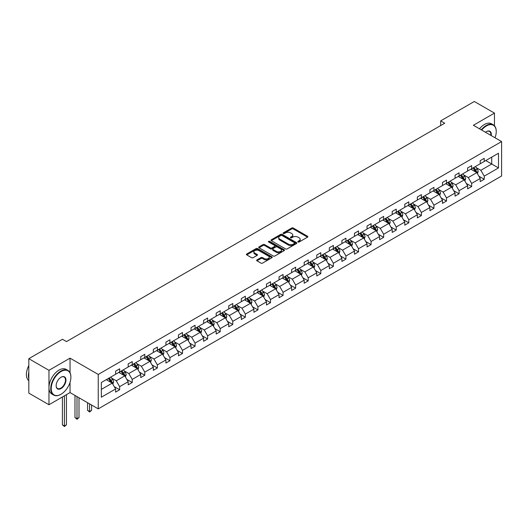 <?xml version="1.0" encoding="UTF-8"?>
<svg xmlns="http://www.w3.org/2000/svg" width="528" height="528" viewBox="0 0 528 528"><rect width="100%" height="100%" fill="white"/><g stroke="black" fill="none" stroke-linecap="round" stroke-linejoin="round"><path stroke-width="0.79" d="M298.01 242.009A0.785 0.455 0 0 0 299.119 242.009L307.527 237.158A1.122 0.647 0 0 0 307.85 236.702A1.122 0.647 0 0 0 307.527 236.24L293.284 228.023A1.122 0.647 0 0 0 291.7 228.023L283.298 232.874A0.785 0.455 0 0 0 283.067 233.198A0.785 0.455 0 0 0 283.298 233.515A0.785 0.455 0 0 0 284.407 233.515L285.496 232.888A3.577 2.066 0 0 1 290.558 232.888L291.74 233.574A3.577 2.066 0 0 1 292.789 235.033A3.577 2.066 0 0 1 291.74 236.498L290.657 237.125A0.785 0.455 0 0 0 290.426 237.442A0.785 0.455 0 0 0 290.657 237.765A0.785 0.455 0 0 0 291.76 237.765L292.849 237.131A3.577 2.066 0 0 1 297.911 237.131L299.099 237.818A3.577 2.066 0 0 1 300.148 239.283A3.577 2.066 0 0 1 299.099 240.742L298.01 241.369A0.785 0.455 0 0 0 297.785 241.692A0.785 0.455 0 0 0 298.01 242.009L298.01 241.369M256.978 259.901A1.122 0.647 0 0 0 256.648 260.357A1.122 0.647 0 0 0 256.978 260.812L260.971 263.122A1.122 0.647 0 0 0 262.555 263.122L271.887 257.73A1.122 0.647 0 0 0 272.217 257.275A1.122 0.647 0 0 0 271.887 256.819L257.651 248.596A1.122 0.647 0 0 0 256.067 248.596L246.734 253.988A1.122 0.647 0 0 0 246.404 254.443A1.122 0.647 0 0 0 246.734 254.899L251.559 257.684A1.122 0.647 0 0 0 253.136 257.684L257.136 255.38A1.122 0.647 0 0 0 257.459 254.925A1.122 0.647 0 0 0 257.136 254.463L254.74 253.084A2.99 1.729 0 0 1 253.862 251.863A2.99 1.729 0 0 1 255.71 250.265A2.99 1.729 0 0 1 258.971 250.642L268.349 256.054A2.99 1.729 0 0 1 269.221 257.275A2.99 1.729 0 0 1 267.379 258.872A2.99 1.729 0 0 1 264.112 258.496L262.555 257.598A1.122 0.647 0 0 0 260.971 257.598L256.978 259.901L256.978 260.812M70.039 358.156L48.965 370.319L28.816 358.69L28.816 393.122L48.965 404.752L70.039 392.588L98.248 408.87L98.248 374.438L70.039 358.156L70.039 372.748M494.465 125.783L494.465 113.111L473.392 125.281L501.6 141.563L98.248 374.438M494.465 113.111L474.322 101.482L440.675 120.905L440.675 125.558M28.816 358.69L62.462 339.266L66.495 341.59L444.701 123.235L440.675 120.905M285.575 248.919A1.122 0.647 0 0 0 287.153 248.919L296.492 243.527A1.122 0.647 0 0 0 296.815 243.071A1.122 0.647 0 0 0 296.492 242.616L282.249 234.392A1.122 0.647 0 0 0 280.665 234.392L271.333 239.785A1.122 0.647 0 0 0 271.003 240.24A1.122 0.647 0 0 0 271.333 240.695L285.575 248.919M268.917 242.18A0.785 0.455 0 0 1 269.709 242.293L269.709 241.362L284.189 249.718A1.122 0.647 0 0 1 284.513 250.173A1.122 0.647 0 0 1 284.189 250.628L274.85 256.021A1.122 0.647 0 0 1 273.273 256.021L259.03 247.797L259.03 246.886A1.122 0.647 0 0 0 258.707 247.342A1.122 0.647 0 0 0 259.03 247.797M259.03 246.886L263.03 244.576A1.122 0.647 0 0 1 264.607 244.576L270.382 247.916A1.122 0.647 0 0 0 271.966 247.916L274.619 246.385A1.122 0.647 0 0 0 274.943 245.923A1.122 0.647 0 0 0 274.619 245.467L268.607 241.996A0.785 0.455 0 0 1 268.376 241.679A0.785 0.455 0 0 1 268.858 241.263A0.785 0.455 0 0 1 269.709 241.362M48.965 370.319L48.965 404.752M101.35 382.51L115.612 374.279L115.612 371.158L119.645 368.834L119.645 371.95L128.185 367.019L128.185 363.898L132.218 361.574L132.218 364.69L140.758 359.759L140.758 356.644L144.784 354.314L144.784 357.436L153.331 352.499L153.331 349.384L157.357 347.054L157.357 350.176L165.904 345.239L165.904 342.124L169.93 339.801L169.93 342.916L178.471 337.986L178.471 334.864L182.503 332.541L182.503 335.656L191.044 330.726L191.044 327.611L195.076 325.281L195.076 328.396L203.617 323.466L203.617 320.351L207.649 318.021L207.649 321.143L216.19 316.206L216.19 313.091L220.222 310.768L220.222 313.883L228.763 308.953L228.763 305.831L232.789 303.508L232.789 306.623L241.336 301.693L241.336 298.577L245.362 296.248L245.362 299.363L253.909 294.433L253.909 291.317L257.935 288.988L257.935 292.109L266.475 287.173L266.475 284.057L270.508 281.734L270.508 284.849L279.048 279.919L279.048 276.797L283.081 274.474L283.081 277.589L291.621 272.659L291.621 269.544L295.654 267.214L295.654 270.329L304.194 265.399L304.194 262.284L308.227 259.954L308.227 263.076L316.767 258.139L316.767 255.024L320.793 252.701L320.793 255.816L329.34 250.886L329.34 247.764L333.366 245.441L333.366 248.556L341.913 243.626L341.913 240.504L345.939 238.181L345.939 241.296L354.479 236.366L354.479 233.251L358.512 230.921L358.512 234.043L367.052 229.106L367.052 225.991L371.085 223.661L371.085 226.783L379.625 221.852L379.625 218.731L383.658 216.407L383.658 219.523L392.198 214.592L392.198 211.471L396.231 209.147L396.231 212.263L404.771 207.332L404.771 204.217L408.797 201.887L408.797 205.009L417.344 200.072L417.344 196.957L421.37 194.627L421.37 197.749L429.917 192.819L429.917 189.697L433.943 187.374L433.943 190.489L442.49 185.559L442.49 182.437L446.516 180.114L446.516 183.229L455.057 178.299L455.057 175.184L459.089 172.854L459.089 175.976L467.63 171.039L467.63 167.924L471.662 165.594L471.662 168.716L480.203 163.779L480.203 160.664L484.235 158.341L484.235 161.456L498.498 153.219L498.498 167.924L484.235 176.161L484.235 179.276L480.203 181.606L480.203 178.484L471.662 183.414L471.662 186.536L467.63 188.859L467.63 185.744L459.089 190.674L459.089 193.796L455.057 196.119L455.057 193.004L446.516 197.934L446.516 201.049L442.49 203.379L442.49 200.264L433.943 205.194L433.943 208.309L429.917 210.639L429.917 207.517L421.37 212.454L421.37 215.569L417.344 217.892L417.344 214.777L408.797 219.707L408.797 222.829L404.771 225.152L404.771 222.037L396.231 226.967L396.231 230.083L392.198 232.412L392.198 229.297L383.658 234.227L383.658 237.343L379.625 239.672L379.625 236.551L371.085 241.487L371.085 244.603L367.052 246.926L367.052 243.811L358.512 248.741L358.512 251.863L354.479 254.186L354.479 251.071L345.939 256.001L345.939 259.116L341.913 261.446L341.913 258.331L333.366 263.261L333.366 266.376L329.34 268.706L329.34 265.584L320.793 270.521L320.793 273.636L316.767 275.959L316.767 272.844L308.227 277.774L308.227 280.896L304.194 283.219L304.194 280.104L295.654 285.034L295.654 288.149L291.621 290.479L291.621 287.364L283.081 292.294L283.081 295.409L279.048 297.739L279.048 294.617L270.508 299.554L270.508 302.669L266.475 304.993L266.475 301.877L257.935 306.808L257.935 309.929L253.909 312.253L253.909 309.137L245.362 314.068L245.362 317.189L241.336 319.513L241.336 316.397L232.789 321.328L232.789 324.443L228.763 326.773L228.763 323.651L220.222 328.588L220.222 331.703L216.19 334.033L216.19 330.911L207.649 335.841L207.649 338.963L203.617 341.286L203.617 338.171L195.076 343.101L195.076 346.223L191.044 348.546L191.044 345.431L182.503 350.361L182.503 353.476L178.471 355.806L178.471 352.684L169.93 357.621L169.93 360.736L165.904 363.066L165.904 359.944L157.357 364.881L157.357 367.996L153.331 370.319L153.331 367.204L144.784 372.134L144.784 375.256L140.758 377.579L140.758 374.464L132.218 379.394L132.218 382.51L128.185 384.839L128.185 381.724L119.645 386.654L119.645 389.77L115.612 392.099L115.612 388.978L101.35 397.214L101.35 382.51M98.248 408.87L501.6 175.996L501.6 141.563M118.84 372.418L124.799 375.857L116.259 380.794L111.593 378.094M116.259 380.794L119.645 386.654M124.799 375.857L128.185 381.724M115.612 373.534L116.259 373.903L119.645 371.95M131.406 365.158L137.372 368.597L128.832 373.534L124.166 370.841M128.832 373.534L132.218 379.394M137.372 368.597L140.758 374.464M128.185 366.274L128.832 366.643L132.218 364.69M143.979 357.898L149.945 361.343L141.405 366.274L136.739 363.581M141.405 366.274L144.784 372.134M149.945 361.343L153.331 367.204M140.758 359.014L141.405 359.39L144.784 357.436M156.552 350.638L162.518 354.083L153.971 359.014L149.312 356.321M153.971 359.014L157.357 364.881M162.518 354.083L165.904 359.944M153.331 351.754L153.971 352.13L157.357 350.176M169.125 343.385L175.091 346.823L166.544 351.754L161.885 349.061M166.544 351.754L169.93 357.621M175.091 346.823L178.471 352.684M165.904 344.5L166.544 344.87L169.93 342.916M181.698 336.125L187.658 339.563L179.117 344.5L174.451 341.807M179.117 344.5L182.503 350.361M187.658 339.563L191.044 345.431M178.471 337.24L179.117 337.61L182.503 335.656M194.271 328.865L200.231 332.31L191.69 337.24L187.024 334.547M191.69 337.24L195.076 343.101M200.231 332.31L203.617 338.171M191.044 329.98L191.69 330.356L195.076 328.396M206.844 321.605L212.804 325.05L204.263 329.98L199.597 327.287M204.263 329.98L207.649 335.841M212.804 325.05L216.19 330.911M203.617 322.72L204.263 323.096L207.649 321.143M219.41 314.345L225.377 317.79L216.836 322.72L212.17 320.027M216.836 322.72L220.222 328.588M225.377 317.79L228.763 323.651M216.19 315.467L216.836 315.836L220.222 313.883M231.983 307.091L237.95 310.53L229.409 315.467L224.743 312.774M229.409 315.467L232.789 321.328M237.95 310.53L241.336 316.397M228.763 308.207L229.409 308.576L232.789 306.623M244.556 299.831L250.523 303.277L241.976 308.207L237.316 305.514M241.976 308.207L245.362 314.068M250.523 303.277L253.909 309.137M241.336 300.947L241.976 301.323L245.362 299.363M257.129 292.571L263.096 296.017L254.549 300.947L249.889 298.254M254.549 300.947L257.935 306.808M263.096 296.017L266.475 301.877M253.909 293.687L254.549 294.063L257.935 292.109M269.702 285.311L275.662 288.757L267.122 293.687L262.456 290.994M267.122 293.687L270.508 299.554M275.662 288.757L279.048 294.617M266.475 286.433L267.122 286.803L270.508 284.849M282.275 278.058L288.235 281.497L279.695 286.433L275.029 283.741M279.695 286.433L283.081 292.294M288.235 281.497L291.621 287.364M279.048 279.173L279.695 279.543L283.081 277.589M294.848 270.798L300.808 274.243L292.268 279.173L287.602 276.481M292.268 279.173L295.654 285.034M300.808 274.243L304.194 280.104M291.621 271.913L292.268 272.283L295.654 270.329M307.415 263.538L313.381 266.983L304.841 271.913L300.175 269.221M304.841 271.913L308.227 277.774M313.381 266.983L316.767 272.844M304.194 264.653L304.841 265.03L308.227 263.076M319.988 256.278L325.954 259.723L317.414 264.653L312.748 261.961M317.414 264.653L320.793 270.521M325.954 259.723L329.34 265.584M316.767 257.4L317.414 257.77L320.793 255.816M332.561 249.025L338.527 252.463L329.98 257.4L325.321 254.707M329.98 257.4L333.366 263.261M338.527 252.463L341.913 258.331M329.34 250.14L329.98 250.51L333.366 248.556M345.134 241.765L351.1 245.21L342.553 250.14L337.894 247.447M342.553 250.14L345.939 256.001M351.1 245.21L354.479 251.071M341.913 242.88L342.553 243.25L345.939 241.296M357.707 234.505L363.673 237.95L355.126 242.88L350.46 240.187M355.126 242.88L358.512 248.741M363.673 237.95L367.052 243.811M354.479 235.62L355.126 235.996L358.512 234.043M370.28 227.245L376.24 230.69L367.699 235.62L363.033 232.927M367.699 235.62L371.085 241.487M376.24 230.69L379.625 236.551M367.052 228.367L367.699 228.736L371.085 226.783M382.853 219.991L388.813 223.43L380.272 228.367L375.606 225.674M380.272 228.367L383.658 234.227M388.813 223.43L392.198 229.297M379.625 221.107L380.272 221.476L383.658 219.523M395.419 212.731L401.386 216.176L392.845 221.107L388.179 218.414M392.845 221.107L396.231 226.967M401.386 216.176L404.771 222.037M392.198 213.847L392.845 214.216L396.231 212.263M407.992 205.471L413.959 208.916L405.418 213.847L400.752 211.154M405.418 213.847L408.797 219.707M413.959 208.916L417.344 214.777M404.771 206.587L405.418 206.963L408.797 205.009M420.565 198.211L426.532 201.656L417.985 206.587L413.325 203.894M417.985 206.587L421.37 212.454M426.532 201.656L429.917 207.517M417.344 199.327L417.985 199.703L421.37 197.749M433.138 190.958L439.105 194.396L430.558 199.333L425.898 196.634M430.558 199.333L433.943 205.194M439.105 194.396L442.49 200.264M429.917 192.073L430.558 192.443L433.943 190.489M445.711 183.698L451.678 187.136L443.131 192.073L438.464 189.38M443.131 192.073L446.516 197.934M451.678 187.136L455.057 193.004M442.49 184.813L443.131 185.183L446.516 183.229M458.284 176.438L464.244 179.883L455.704 184.813L451.037 182.12M455.704 184.813L459.089 190.674M464.244 179.883L467.63 185.744M455.057 177.553L455.704 177.929L459.089 175.976M470.857 169.178L476.817 172.623L468.277 177.553L463.61 174.86M468.277 177.553L471.662 183.414M476.817 172.623L480.203 178.484M467.63 170.293L468.277 170.669L471.662 168.716M485.767 160.571L491.726 164.017L480.85 170.293L476.183 167.6M480.85 170.293L484.235 176.161M498.498 167.924L491.726 164.017L491.726 157.126L498.498 153.219M480.203 163.04L480.85 163.409L484.235 161.456M101.35 389.4L112.226 383.117L106.267 379.672M112.226 383.117L115.612 388.978M478.876 176.18L484.235 179.276M466.303 183.44L471.662 186.536M453.73 190.7L459.089 193.796M441.157 197.96L446.516 201.049M428.584 205.214L433.943 208.309M416.011 212.474L421.37 215.569M403.438 219.734L408.797 222.829M390.872 226.994L396.231 230.083M378.299 234.247L383.658 237.343M365.726 241.507L371.085 244.603M353.153 248.767L358.512 251.863M340.58 256.027L345.939 259.116M328.007 263.281L333.366 266.376M315.434 270.541L320.793 273.636M302.867 277.801L308.227 280.896M290.294 285.061L295.654 288.149M277.721 292.314L283.081 295.409M265.148 299.574L270.508 302.669M252.575 306.834L257.935 309.929M240.002 314.094L245.362 317.189M227.429 321.347L232.789 324.443M214.863 328.607L220.222 331.703M202.29 335.867L207.649 338.963M189.717 343.127L195.076 346.223M177.144 350.387L182.503 353.476M164.571 357.641L169.93 360.736M151.998 364.901L157.357 367.996M139.425 372.161L144.784 375.256M126.859 379.421L132.218 382.51M114.286 386.674L119.645 389.77M70.039 392.588L70.039 382.305M298.327 242.121L299.099 241.672A3.577 2.066 0 0 0 300.148 240.214L300.148 239.283M292.789 235.033L292.789 235.963A3.577 2.066 0 0 1 291.74 237.428L290.968 237.871M307.507 237.164L293.284 228.954A1.122 0.647 0 0 0 291.7 228.954L283.609 233.627M296.472 243.54L282.249 235.323A1.122 0.647 0 0 0 280.665 235.323L271.346 240.702M294.512 243.388A0.785 0.455 0 0 0 294.743 243.071A0.785 0.455 0 0 0 294.512 242.755L282.011 235.534A0.785 0.455 0 0 0 280.903 235.534L279.761 236.201A3.577 2.066 0 0 0 278.711 237.659A3.577 2.066 0 0 0 279.761 239.118L288.301 244.055A3.577 2.066 0 0 0 293.363 244.055L294.512 243.388L294.512 244.319A0.785 0.455 0 0 0 294.743 244.002L294.743 243.071M278.711 237.659L278.711 238.59A3.577 2.066 0 0 0 279.761 240.049L279.761 239.118M294.512 244.319L293.363 244.985A3.577 2.066 0 0 1 288.301 244.985L279.761 240.049M259.05 247.81L263.03 245.507L263.03 244.576M274.943 245.923L274.943 246.853A1.122 0.647 0 0 1 274.619 247.315L271.966 248.846A1.122 0.647 0 0 1 270.382 248.846L264.607 245.507A1.122 0.647 0 0 0 263.03 245.507M269.709 242.293L284.176 250.642M276.375 251.374A2.99 1.729 0 0 0 279.635 251.744A2.99 1.729 0 0 0 281.483 250.153A2.99 1.729 0 0 0 280.606 248.926L277.306 247.025A1.122 0.647 0 0 0 275.722 247.025L273.075 248.549A1.122 0.647 0 0 0 272.745 249.011A1.122 0.647 0 0 0 273.075 249.467L276.375 251.374L276.375 252.305A2.99 1.729 0 0 0 279.635 252.674A2.99 1.729 0 0 0 281.483 251.084L281.483 250.153M272.745 249.011L272.745 249.942A1.122 0.647 0 0 0 273.075 250.397L273.075 249.467M276.375 252.305L273.075 250.397M269.221 257.275L269.221 258.205A2.99 1.729 0 0 1 267.379 259.802A2.99 1.729 0 0 1 264.112 259.426L262.555 258.522A1.122 0.647 0 0 0 260.971 258.522L256.991 260.825M253.862 251.863L253.862 252.793A2.99 1.729 0 0 0 254.74 254.014L254.74 253.084M257.116 255.387L254.74 254.014M271.887 256.819L271.887 257.73L257.651 249.526A1.122 0.647 0 0 0 256.067 249.526L246.748 254.912M477.431 173.686L478.17 171.541A3.023 1.742 -120 0 0 477.206 168.973L475.398 166.558M472.151 169.93L471.372 168.881M476.375 172.366L476.54 171.673A3.023 1.742 -120 0 0 475.675 169.858L473.867 167.442M473.108 167.878L475.101 170.537A1.538 0.891 60 0 1 475.385 170.999L476.54 171.673M472.903 167.996L474.712 170.412A3.023 1.742 60 0 1 475.464 171.838M495.033 137.775A13.906 8.026 120 0 0 496.241 131.63A13.906 8.026 120 0 0 486.407 125.954A13.906 8.026 120 0 0 481.694 130.073M481.272 129.829A14.249 8.224 -60 0 1 486.169 125.539A14.249 8.224 -60 0 1 493.291 124.832A14.249 8.224 -60 0 1 496.241 131.353A14.249 8.224 -60 0 1 496.241 131.492M485.489 132.264A6.95 4.013 -60 0 1 486.407 131.63L486.407 131.63A6.95 4.013 -60 0 1 491.238 135.584M479.497 128.806A14.249 8.224 -60 0 1 484.394 124.509A14.249 8.224 -60 0 1 491.515 123.809L493.291 124.832M490.789 135.32A6.613 3.815 120 0 0 489.469 131.446A6.613 3.815 120 0 0 486.288 131.703M60.812 394.376L61.057 394.238A13.906 8.026 120 0 0 70.884 377.21A13.906 8.026 120 0 0 61.057 371.534A13.906 8.026 120 0 0 51.223 388.562A13.906 8.026 120 0 0 61.057 394.238L60.812 394.376A14.249 8.224 -60 0 1 53.691 395.083A14.249 8.224 -60 0 1 51.506 383.665A14.249 8.224 -60 0 1 60.812 371.111A14.249 8.224 -60 0 1 67.934 370.405A14.249 8.224 -60 0 1 70.884 376.926A14.249 8.224 -60 0 1 70.884 377.071M61.057 388.562A6.95 4.013 -60 0 1 56.14 385.724A6.95 4.013 -60 0 1 61.057 377.21L61.057 377.21A6.95 4.013 -60 0 1 65.967 380.048A6.95 4.013 -60 0 1 61.057 388.562M56.14 385.579A6.613 3.815 120 0 0 57.506 388.469A6.613 3.815 120 0 0 60.812 388.139A6.613 3.815 120 0 0 65.129 382.318A6.613 3.815 120 0 0 64.119 377.018A6.613 3.815 120 0 0 60.931 377.282M53.691 395.083L51.916 394.06A14.249 8.224 -60 0 1 49.731 382.642A14.249 8.224 -60 0 1 59.037 370.088A14.249 8.224 -60 0 1 66.165 369.382L67.934 370.405M28.816 378.695A14.249 8.224 -60 0 1 28.816 372.181M28.816 380.675A14.249 8.224 -60 0 1 28.816 365.554M464.858 180.939L465.597 178.801A3.023 1.742 -120 0 0 464.633 176.227L462.825 173.818M459.584 177.19L458.799 176.141M463.802 179.626L463.967 178.933A3.023 1.742 -120 0 0 463.102 177.111L461.294 174.695M460.541 175.138L462.528 177.791A1.538 0.891 60 0 1 462.812 178.259L463.967 178.933M460.33 175.256L462.139 177.672A3.023 1.742 60 0 1 462.891 179.098M452.285 188.199L453.031 186.061A3.023 1.742 -120 0 0 452.067 183.487L450.252 181.071M447.011 184.444L446.226 183.401M451.229 186.879L451.4 186.186A3.023 1.742 -120 0 0 450.536 184.371L448.721 181.955M447.968 182.391L449.955 185.051A1.538 0.891 60 0 1 450.239 185.519L451.4 186.186M447.757 182.516L449.566 184.932A3.023 1.742 60 0 1 450.318 186.358M439.712 195.459L440.458 193.321A3.023 1.742 -120 0 0 439.494 190.747L437.686 188.331M434.438 191.704L433.653 190.661M438.656 194.139L438.827 193.446A3.023 1.742 -120 0 0 437.963 191.631L436.154 189.215M435.395 189.651L437.389 192.311A1.538 0.891 60 0 1 437.666 192.779L438.827 193.446M435.184 189.776L436.993 192.192A3.023 1.742 60 0 1 437.745 193.618M427.145 202.719L427.885 200.574A3.023 1.742 -120 0 0 426.921 198.007L425.113 195.591M421.865 198.964L421.08 197.914M426.083 201.399L426.254 200.706A3.023 1.742 -120 0 0 425.39 198.891L423.581 196.475M422.822 196.911L424.816 199.571A1.538 0.891 60 0 1 425.093 200.033L426.254 200.706M422.611 197.03L424.42 199.445A3.023 1.742 60 0 1 425.172 200.871M414.572 209.972L415.312 207.834A3.023 1.742 -120 0 0 414.348 205.267L412.54 202.851M409.292 206.224L408.507 205.174M413.51 208.659L413.681 207.966A3.023 1.742 -120 0 0 412.817 206.144L411.008 203.729M410.249 204.171L412.243 206.824A1.538 0.891 60 0 1 412.52 207.293L413.681 207.966M410.038 204.29L411.847 206.705A3.023 1.742 60 0 1 412.599 208.131M401.999 217.232L402.739 215.094A3.023 1.742 -120 0 0 401.775 212.52L399.967 210.104M396.719 213.477L395.934 212.434M400.943 215.919L401.108 215.219A3.023 1.742 -120 0 0 400.244 213.404L398.435 210.989M397.676 211.424L399.67 214.084A1.538 0.891 60 0 1 399.947 214.553L401.108 215.219M397.465 211.55L399.28 213.965A3.023 1.742 60 0 1 400.033 215.391M389.426 224.492L390.166 222.354A3.023 1.742 -120 0 0 389.202 219.78L387.394 217.364M384.146 220.737L383.368 219.694M388.37 223.172L388.535 222.479A3.023 1.742 -120 0 0 387.671 220.664L385.862 218.249M385.103 218.684L387.097 221.344A1.538 0.891 60 0 1 387.38 221.813L388.535 222.479M384.899 218.81L386.707 221.225A3.023 1.742 60 0 1 387.46 222.651M376.853 231.752L377.593 229.607A3.023 1.742 -120 0 0 376.629 227.04L374.821 224.624M371.58 227.997L370.795 226.948M375.797 230.432L375.962 229.739A3.023 1.742 -120 0 0 375.098 227.924L373.289 225.509M372.537 225.944L374.524 228.604A1.538 0.891 60 0 1 374.807 229.073L375.962 229.739M372.326 226.063L374.134 228.479A3.023 1.742 60 0 1 374.887 229.904M364.28 239.012L365.026 236.867A3.023 1.742 -120 0 0 364.063 234.3L362.248 231.884M359.007 235.257L358.222 234.208M363.224 237.692L363.396 236.999A3.023 1.742 -120 0 0 362.531 235.178L360.716 232.769M359.964 233.204L361.951 235.858A1.538 0.891 60 0 1 362.234 236.326L363.396 236.999M359.753 233.323L361.561 235.739A3.023 1.742 60 0 1 362.314 237.164M351.707 246.266L352.453 244.127A3.023 1.742 -120 0 0 351.49 241.553L349.681 239.138M346.434 242.517L345.649 241.468M350.651 244.952L350.823 244.253A3.023 1.742 -120 0 0 349.958 242.438L348.15 240.022M347.391 240.458L349.384 243.118A1.538 0.891 60 0 1 349.661 243.586L350.823 244.253M347.18 240.583L348.988 242.999A3.023 1.742 60 0 1 349.741 244.424M339.141 253.526L339.88 251.387A3.023 1.742 -120 0 0 338.917 248.813L337.108 246.398M333.861 249.77L333.076 248.728M338.078 252.206L338.25 251.513A3.023 1.742 -120 0 0 337.385 249.698L335.577 247.282M334.818 247.718L336.811 250.378A1.538 0.891 60 0 1 337.088 250.846L338.25 251.513M334.607 247.843L336.415 250.259A3.023 1.742 60 0 1 337.168 251.684M326.568 260.786L327.307 258.641A3.023 1.742 -120 0 0 326.344 256.073L324.535 253.658M321.288 257.03L320.503 255.981M325.505 259.466L325.677 258.773A3.023 1.742 -120 0 0 324.812 256.958L323.004 254.542M322.245 254.978L324.238 257.638A1.538 0.891 60 0 1 324.515 258.106L325.677 258.773M322.034 255.097L323.842 257.512A3.023 1.742 60 0 1 324.595 258.938M313.995 268.046L314.734 265.901A3.023 1.742 -120 0 0 313.771 263.333L311.962 260.918M308.715 264.29L307.93 263.241M312.939 266.726L313.104 266.033A3.023 1.742 -120 0 0 312.239 264.218L310.431 261.802M309.672 262.238L311.665 264.898A1.538 0.891 60 0 1 311.942 265.36L313.104 266.033M309.461 262.357L311.276 264.772A3.023 1.742 60 0 1 312.028 266.198M301.422 275.299L302.161 273.161A3.023 1.742 -120 0 0 301.198 270.587L299.389 268.171M296.142 271.55L295.363 270.501M300.366 273.986L300.531 273.293A3.023 1.742 -120 0 0 299.666 271.471L297.858 269.056M297.099 269.498L299.092 272.151A1.538 0.891 60 0 1 299.376 272.62L300.531 273.293M296.894 269.617L298.703 272.032A3.023 1.742 60 0 1 299.455 273.458M288.849 282.559L289.588 280.421A3.023 1.742 -120 0 0 288.625 277.847L286.816 275.431M283.576 278.804L282.79 277.761M287.793 281.239L287.958 280.546A3.023 1.742 -120 0 0 287.093 278.731L285.285 276.316M284.533 276.751L286.519 279.411A1.538 0.891 60 0 1 286.803 279.88L287.958 280.546M284.321 276.877L286.13 279.292A3.023 1.742 60 0 1 286.882 280.718M276.276 289.819L277.022 287.681A3.023 1.742 -120 0 0 276.058 285.107L274.243 282.691M271.003 286.064L270.217 285.014M275.22 288.499L275.392 287.806A3.023 1.742 -120 0 0 274.527 285.991L272.712 283.576M271.96 284.011L273.946 286.671A1.538 0.891 60 0 1 274.23 287.14L275.392 287.806M271.748 284.13L273.557 286.546A3.023 1.742 60 0 1 274.309 287.971M263.703 297.079L264.449 294.934A3.023 1.742 -120 0 0 263.485 292.367L261.677 289.951M258.43 293.324L257.644 292.274M262.647 295.759L262.819 295.066A3.023 1.742 -120 0 0 261.954 293.251L260.146 290.836M259.387 291.271L261.38 293.931A1.538 0.891 60 0 1 261.657 294.393L262.819 295.066M259.175 291.39L260.984 293.806A3.023 1.742 60 0 1 261.736 295.231M251.137 304.333L251.876 302.194A3.023 1.742 -120 0 0 250.912 299.62L249.104 297.205M245.857 300.584L245.071 299.534M250.074 303.019L250.246 302.326A3.023 1.742 -120 0 0 249.381 300.505L247.573 298.089M246.814 298.531L248.807 301.184A1.538 0.891 60 0 1 249.084 301.653L250.246 302.326M246.602 298.65L248.411 301.066A3.023 1.742 60 0 1 249.163 302.491M238.564 311.593L239.303 309.454A3.023 1.742 -120 0 0 238.339 306.88L236.531 304.465M233.284 307.837L232.498 306.794M237.501 310.273L237.673 309.58A3.023 1.742 -120 0 0 236.808 307.765L235 305.349M234.241 305.785L236.234 308.444A1.538 0.891 60 0 1 236.511 308.913L237.673 309.58M234.029 305.91L235.838 308.326A3.023 1.742 60 0 1 236.59 309.751M225.991 318.853L226.73 316.714A3.023 1.742 -120 0 0 225.766 314.14L223.958 311.725M220.711 315.097L219.925 314.048M224.928 317.533L225.1 316.84A3.023 1.742 -120 0 0 224.235 315.025L222.427 312.609M221.668 313.045L223.661 315.704A1.538 0.891 60 0 1 223.938 316.173L225.1 316.84M221.456 313.163L223.271 315.579A3.023 1.742 60 0 1 224.024 317.011M213.418 326.113L214.157 323.968A3.023 1.742 -120 0 0 213.193 321.4L211.385 318.985M208.138 322.357L207.359 321.308M212.362 324.793L212.527 324.1A3.023 1.742 -120 0 0 211.662 322.285L209.854 319.869M209.095 320.305L211.088 322.964A1.538 0.891 60 0 1 211.372 323.426L212.527 324.1M208.89 320.423L210.698 322.839A3.023 1.742 60 0 1 211.451 324.265M200.845 333.366L201.584 331.228A3.023 1.742 -120 0 0 200.62 328.654L198.812 326.238M195.571 329.617L194.786 328.568M199.789 332.053L199.954 331.36A3.023 1.742 -120 0 0 199.089 329.538L197.281 327.122M196.528 327.565L198.515 330.218A1.538 0.891 60 0 1 198.799 330.686L199.954 331.36M196.317 327.683L198.125 330.099A3.023 1.742 60 0 1 198.878 331.525M188.272 340.626L189.017 338.488A3.023 1.742 -120 0 0 188.054 335.914L186.239 333.498M182.998 336.871L182.213 335.828M187.216 339.306L187.387 338.613A3.023 1.742 -120 0 0 186.523 336.798L184.708 334.382M183.955 334.818L185.942 337.478A1.538 0.891 60 0 1 186.226 337.946L187.387 338.613M183.744 334.943L185.552 337.359A3.023 1.742 60 0 1 186.305 338.785M175.699 347.886L176.444 345.748A3.023 1.742 -120 0 0 175.481 343.174L173.672 340.758M170.425 344.131L169.64 343.081M174.643 346.566L174.814 345.873A3.023 1.742 -120 0 0 173.95 344.058L172.141 341.642M171.382 342.078L173.375 344.738A1.538 0.891 60 0 1 173.653 345.206L174.814 345.873M171.171 342.203L172.979 344.612A3.023 1.742 60 0 1 173.732 346.045M163.132 355.146L163.871 353.001A3.023 1.742 -120 0 0 162.908 350.434L161.099 348.018M157.852 351.391L157.067 350.341M162.07 353.826L162.241 353.133A3.023 1.742 -120 0 0 161.377 351.318L159.568 348.902M158.809 349.338L160.802 351.998A1.538 0.891 60 0 1 161.08 352.46L162.241 353.133M158.598 349.457L160.406 351.872A3.023 1.742 60 0 1 161.159 353.298M150.559 362.399L151.298 360.261A3.023 1.742 -120 0 0 150.335 357.687L148.526 355.278M145.279 358.651L144.494 357.601M149.497 361.086L149.668 360.393A3.023 1.742 -120 0 0 148.804 358.571L146.995 356.156M146.236 356.598L148.229 359.251A1.538 0.891 60 0 1 148.507 359.72L149.668 360.393M146.025 356.717L147.833 359.132A3.023 1.742 60 0 1 148.586 360.558M137.986 369.659L138.725 367.521A3.023 1.742 -120 0 0 137.762 364.947L135.953 362.531M132.706 365.904L131.921 364.861M136.924 368.339L137.095 367.646A3.023 1.742 -120 0 0 136.231 365.831L134.422 363.416M133.663 363.851L135.656 366.511A1.538 0.891 60 0 1 135.934 366.98L137.095 367.646M133.452 363.977L135.267 366.392A3.023 1.742 60 0 1 136.019 367.818M89.569 403.861L89.569 411.49L91.582 410.329L91.582 405.022M91.582 410.329L89.569 412.005L87.549 410.329L87.549 402.699M87.549 410.329L89.569 411.49L89.569 412.005M125.413 376.919L126.152 374.781A3.023 1.742 -120 0 0 125.189 372.207L123.38 369.791M120.133 373.164L119.354 372.121M124.357 375.599L124.522 374.906A3.023 1.742 -120 0 0 123.658 373.091L121.849 370.676M121.09 371.111L123.083 373.771A1.538 0.891 60 0 1 123.367 374.24L124.522 374.906M120.886 371.237L122.694 373.652A3.023 1.742 60 0 1 123.446 375.078M76.996 396.601L76.996 418.75L79.009 417.589L79.009 397.762M79.009 417.589L76.996 419.258L74.983 417.589L74.983 395.439M74.983 417.589L76.996 418.75L76.996 419.258M112.84 384.179L113.579 382.034A3.023 1.742 -120 0 0 112.616 379.467L110.807 377.051M107.567 380.424L106.781 379.375M111.784 382.859L111.949 382.166A3.023 1.742 -120 0 0 111.085 380.351L109.276 377.936M108.524 378.371L110.51 381.031A1.538 0.891 60 0 1 110.794 381.493L111.949 382.166M108.313 378.49L110.121 380.906A3.023 1.742 60 0 1 110.873 382.331M64.423 395.828L64.423 426.01L66.436 424.842L66.436 394.667M66.436 424.842L64.423 426.518L62.41 424.842L62.41 396.99M62.41 424.842L64.423 426.01L64.423 426.518M299.099 241.672L299.099 240.742M290.657 237.765L290.657 237.125M291.74 237.428L291.74 236.498M283.298 233.515L283.298 232.874M291.7 228.954L291.7 228.023M293.284 228.954L293.284 228.023M307.527 237.158L307.527 236.24M271.333 240.695L271.333 239.785M280.665 235.323L280.665 234.392M282.249 235.323L282.249 234.392M296.492 243.527L296.492 242.616M288.301 244.985L288.301 244.055M293.363 244.985L293.363 244.055M264.607 245.507L264.607 244.576M270.382 248.846L270.382 247.916M271.966 248.846L271.966 247.916M274.619 247.315L274.619 246.385M284.189 250.628L284.189 249.718M260.971 258.522L260.971 257.598M262.555 258.522L262.555 257.598M264.112 259.426L264.112 258.496M257.136 255.38L257.136 254.463M246.734 254.899L246.734 253.988M256.067 249.526L256.067 248.596M257.651 249.526L257.651 248.596M476.599 172.498L478.15 171.6M475.675 169.858L477.206 168.973M473.854 170.907L474.712 170.412M464.026 179.758L465.577 178.86M463.102 177.111L464.633 176.227M461.281 178.167L462.139 177.672M451.46 187.011L453.011 186.12M450.536 184.371L452.067 183.487M448.708 185.427L449.566 184.932M438.887 194.271L440.438 193.373M437.963 191.631L439.494 190.747M436.135 192.687L436.993 192.192M426.314 201.531L427.865 200.633M425.39 198.891L426.921 198.007M423.562 199.94L424.42 199.445M413.741 208.791L415.292 207.893M412.817 206.144L414.348 205.267M410.989 207.2L411.847 206.705M401.168 216.044L402.719 215.153M400.244 213.404L401.775 212.52M398.416 214.46L399.28 213.965M388.595 223.304L390.146 222.413M387.671 220.664L389.202 219.78M385.849 221.72L386.707 221.225M376.022 230.564L377.573 229.667M375.098 227.924L376.629 227.04M373.276 228.974L374.134 228.479M363.455 237.824L365.006 236.927M362.531 235.178L364.063 234.3M360.703 236.234L361.561 235.739M350.882 245.084L352.433 244.187M349.958 242.438L351.49 241.553M348.13 243.494L348.988 242.999M338.309 252.338L339.86 251.447M337.385 249.698L338.917 248.813M335.557 250.754L336.415 250.259M325.736 259.598L327.287 258.7M324.812 256.958L326.344 256.073M322.984 258.007L323.842 257.512M313.163 266.858L314.714 265.96M312.239 264.218L313.771 263.333M310.411 265.267L311.276 264.772M300.59 274.118L302.141 273.22M299.666 271.471L301.198 270.587M297.845 272.527L298.703 272.032M288.017 281.371L289.568 280.48M287.093 278.731L288.625 277.847M285.272 279.787L286.13 279.292M275.451 288.631L277.002 287.734M274.527 285.991L276.058 285.107M272.699 287.047L273.557 286.546M262.878 295.891L264.429 294.994M261.954 293.251L263.485 292.367M260.126 294.301L260.984 293.806M250.305 303.151L251.856 302.254M249.381 300.505L250.912 299.62M247.553 301.561L248.411 301.066M237.732 310.405L239.283 309.514M236.808 307.765L238.339 306.88M234.98 308.821L235.838 308.326M225.159 317.665L226.71 316.767M224.235 315.025L225.766 314.14M222.407 316.081L223.271 315.579M212.586 324.925L214.137 324.027M211.662 322.285L213.193 321.4M209.84 323.334L210.698 322.839M200.013 332.185L201.564 331.287M199.089 329.538L200.62 328.654M197.267 330.594L198.125 330.099M187.447 339.438L188.998 338.547M186.523 336.798L188.054 335.914M184.694 337.854L185.552 337.359M174.874 346.698L176.425 345.8M173.95 344.058L175.481 343.174M172.121 345.114L172.979 344.612M162.301 353.958L163.852 353.06M161.377 351.318L162.908 350.434M159.548 352.367L160.406 351.872M149.728 361.218L151.279 360.32M148.804 358.571L150.335 357.687M146.975 359.627L147.833 359.132M137.155 368.471L138.706 367.58M136.231 365.831L137.762 364.947M134.402 366.887L135.267 366.392M124.582 375.731L126.133 374.834M123.658 373.091L125.189 372.207M121.836 374.147L122.694 373.652M112.009 382.991L113.56 382.094M111.085 380.351L112.616 379.467M109.263 381.401L110.121 380.906"/></g></svg>
